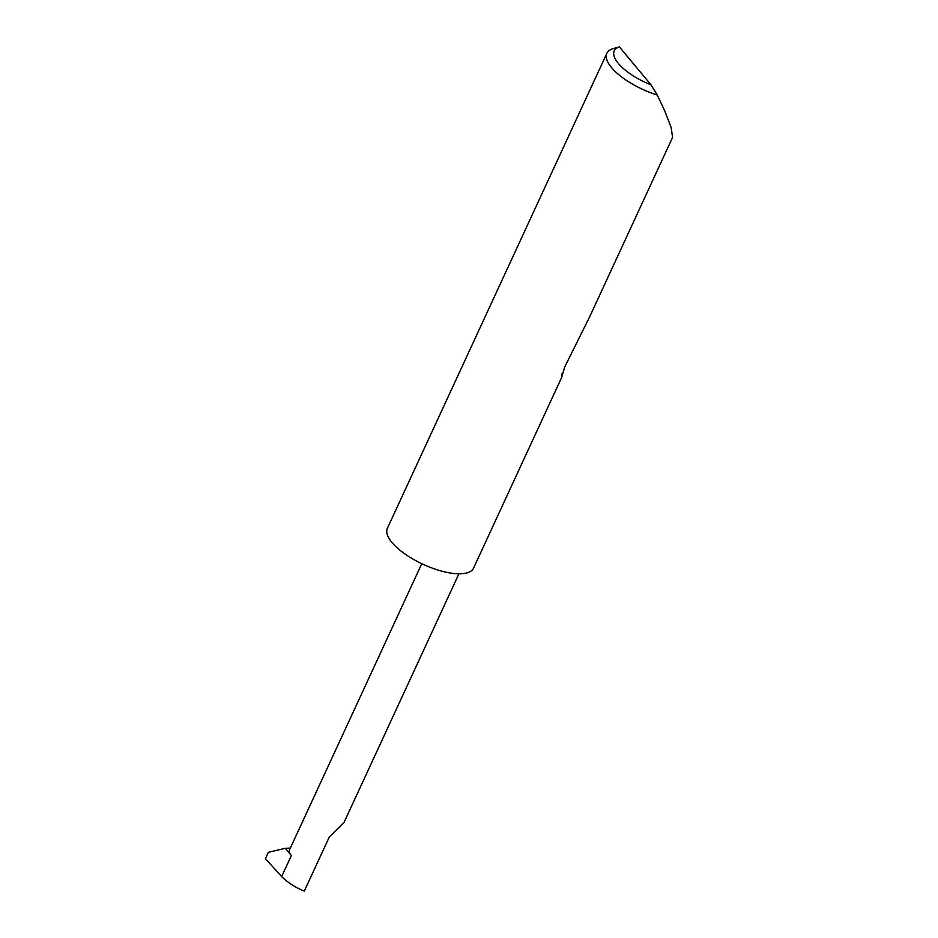 <?xml version="1.0" encoding="UTF-8"?>
<svg xmlns="http://www.w3.org/2000/svg" width="938" height="938" viewBox="0 0 938 938"><rect width="100%" height="100%" fill="white"/><g stroke="black" fill="none" stroke-linecap="round" stroke-linejoin="round"><path stroke-width="1.41" d="M458.916 573.81L344.035 822.45L329.273 837.048L304.299 891.1C295.259 887.407 287.708 882.564 281.646 876.561L265.419 858.704L268.362 852.325L285.351 848.28L291.366 855.526L281.646 876.561M562.014 373.711L562.19 375.376L564.793 366.817L589.99 316.129L672.581 137.405L671.127 127.439L664.772 110.965L657.28 95.019A47.475 17.705 -155.2 0 1 606.851 53.325A47.475 17.705 -155.2 0 1 613.464 48.541L619.408 46.9L651.031 84.901L657.28 95.019M561.768 374.872L561.979 376.771L473.549 568.135A47.475 17.705 -155.2 0 1 451.213 573.153A47.475 17.705 -155.2 0 1 404.923 553.959A47.475 17.705 -155.2 0 1 387.371 528.317L606.851 53.325M285.351 848.28L290.334 848.116M421.76 563.691L289.525 849.863A18.983 7.082 24.8 0 0 291.366 855.526M619.408 46.9A41.776 15.583 24.8 0 0 651.031 84.901"/></g></svg>

